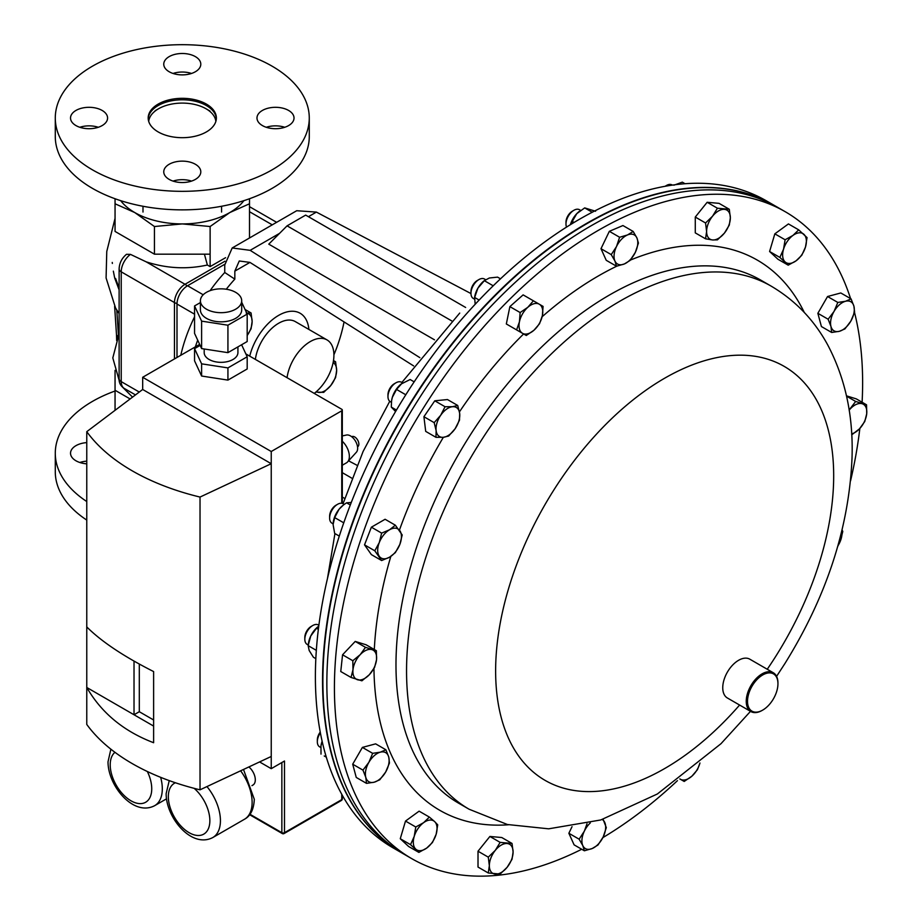 <?xml version="1.0" encoding="UTF-8"?>
<svg xmlns="http://www.w3.org/2000/svg" width="922" height="922" viewBox="0 0 922 922"><rect width="100%" height="100%" fill="white"/><g stroke="black" fill="none" stroke-linecap="round" stroke-linejoin="round"><path stroke-width="1.38" d="M173.036 181.104A18.521 10.695 180 0 1 191.522 181.104M169.175 164.266A18.521 10.695 180 0 1 189.367 161.949A18.521 10.695 180 0 1 200.8 171.826A18.521 10.695 180 0 1 195.383 179.398A18.521 10.695 180 0 1 175.192 181.715A18.521 10.695 180 0 1 163.759 171.826A18.521 10.695 180 0 1 169.175 164.266M266.262 127.282A18.521 10.695 180 0 1 284.748 127.282M262.401 110.444A18.521 10.695 180 0 1 282.593 108.128A18.521 10.695 180 0 1 294.026 118.004A18.521 10.695 180 0 1 288.609 125.576A18.521 10.695 180 0 1 268.417 127.893A18.521 10.695 180 0 1 256.984 118.004A18.521 10.695 180 0 1 262.401 110.444M173.036 73.46A18.521 10.695 180 0 1 191.522 73.46M169.175 56.622A18.521 10.695 180 0 1 189.367 54.306A18.521 10.695 180 0 1 200.8 64.183A18.521 10.695 180 0 1 195.383 71.743A18.521 10.695 180 0 1 175.192 74.071A18.521 10.695 180 0 1 163.759 64.183A18.521 10.695 180 0 1 169.175 56.622M79.811 127.282A18.521 10.695 180 0 1 98.297 127.282M75.95 110.444A18.521 10.695 180 0 1 96.142 108.128A18.521 10.695 180 0 1 107.574 118.004A18.521 10.695 180 0 1 102.158 125.576A18.521 10.695 180 0 1 81.966 127.893A18.521 10.695 180 0 1 70.533 118.004A18.521 10.695 180 0 1 75.95 110.444M148.212 118.742A34.091 19.685 180 0 1 158.169 105.557A34.091 19.685 180 0 1 194.738 101.155A34.091 19.685 180 0 1 216.347 118.742M158.169 104.094A34.091 19.685 180 0 1 195.326 99.818A34.091 19.685 180 0 1 216.37 118.004A34.091 19.685 180 0 1 206.39 131.927A34.091 19.685 180 0 1 169.233 136.191A34.091 19.685 180 0 1 148.188 118.004A34.091 19.685 180 0 1 158.169 104.094M272.071 169.855A126.994 73.322 180 0 1 133.678 185.748A126.994 73.322 180 0 1 55.285 118.004A126.994 73.322 180 0 1 92.488 66.165A126.994 73.322 180 0 1 230.88 50.272A126.994 73.322 180 0 1 309.273 118.004A126.994 73.322 180 0 1 272.071 169.855M309.273 118.004L309.273 136.548A126.994 73.322 180 0 1 272.071 188.388A126.994 73.322 180 0 1 133.678 204.281A126.994 73.322 180 0 1 55.285 136.548L55.285 118.004M86.772 442.606A18.521 10.695 0 0 0 75.95 445.66A18.521 10.695 0 0 0 70.533 453.221A18.521 10.695 0 0 0 86.772 463.835M86.772 461.15A18.521 10.695 0 0 0 79.811 462.498M115.054 391.02A126.994 73.322 0 0 0 92.488 401.381A126.994 73.322 0 0 0 55.285 453.221L55.285 471.764A126.994 73.322 0 0 0 86.772 520.089M55.285 453.221A126.994 73.322 0 0 0 86.772 501.545M418.876 852.401L426.736 848.056L432.464 842.489L436.152 834.272L437.72 824.833L434.608 821.571L429.364 817.088L423.636 822.654L415.776 826.999L414.209 836.438L410.532 844.656L418.876 852.401L408.607 846.477L400.263 838.732L410.532 844.656M400.263 838.732L405.507 821.076L415.776 826.999M405.507 821.076L419.107 811.164L429.364 817.088M434.608 821.571A16.792 9.693 -60 0 1 436.152 834.272A16.792 9.693 -60 0 1 426.736 848.056A16.792 9.693 -60 0 1 415.764 849.139A16.792 9.693 120 0 1 414.209 836.438A16.792 9.693 -60 0 1 423.636 822.654A16.792 9.693 -60 0 1 434.608 821.571M344.252 504.392L343.157 503.758A11.202 6.466 120 0 0 337.556 504.311L335.977 505.221A8.978 5.186 120 0 0 329.627 516.216L329.627 518.026A11.202 6.466 120 0 0 331.955 523.166L333.107 523.823M335.977 505.221L337.556 504.311A11.202 6.466 120 0 0 329.627 518.026M374.793 550.791L381.639 560.541L389.557 557.199L395.354 552.624L399.848 544.406L402.211 534.956L395.354 525.206L389.557 529.77L381.639 533.112L379.276 542.562L374.793 550.791L364.524 544.856L371.382 527.188L381.639 533.112M381.639 560.541L371.382 554.618L364.524 544.856M371.382 527.188L385.096 519.27L395.354 525.206M399.848 544.406A16.792 9.693 -60 0 1 389.557 557.199A16.792 9.693 -60 0 1 379.276 556.277A16.792 9.693 -60 0 1 379.276 542.562A16.792 9.693 120 0 1 389.557 529.77A16.792 9.693 -60 0 1 399.848 530.692A16.792 9.693 -60 0 1 399.848 544.406M318.874 625.266L318.355 624.966A11.202 6.466 120 0 0 312.754 625.519L311.175 626.43A8.978 5.186 120 0 0 308.743 628.389A8.978 5.186 120 0 0 304.825 637.425L304.825 639.246A11.202 6.466 120 0 0 307.141 644.374L308.236 644.997M312.754 625.519A11.202 6.466 120 0 0 309.711 627.963A11.202 6.466 120 0 0 304.825 639.246M351.028 677.451L361.908 680.816L369.296 674.743L374.574 667.436L376.533 659.691L376.36 650.713L365.481 647.348L360.214 654.655L352.815 660.728L352.988 669.706L351.028 677.451L340.76 671.527L342.558 654.793L352.815 660.728M342.558 654.793L355.224 641.424L365.481 647.348M355.224 641.424L366.103 644.778L376.36 650.713M376.533 659.691A16.792 9.693 -60 0 1 369.296 674.743A16.792 9.693 -60 0 1 357.529 679.745A16.792 9.693 -60 0 1 352.988 669.706A16.792 9.693 120 0 1 360.214 654.655A16.792 9.693 -60 0 1 371.981 649.641A16.792 9.693 -60 0 1 376.533 659.691M402.649 382.941L401.496 382.273A11.202 6.466 120 0 0 398.926 381.777A11.202 6.466 120 0 0 395.895 382.826L394.316 383.736A8.978 5.186 120 0 0 387.966 394.743L387.966 396.552A11.202 6.466 120 0 0 390.294 401.681L391.412 402.326M395.895 382.826A11.202 6.466 120 0 0 387.966 396.552M434.17 422.645L436.129 430.597L435.968 437.316L443.355 437.293L448.634 436.06L455.134 428.707L459.502 420.144L459.675 413.425L457.715 405.473L452.448 406.717L445.049 406.729L440.67 415.303L434.17 422.645L423.913 416.721L434.781 400.805L445.049 406.729M435.968 437.316L425.699 431.381L423.913 416.721M434.781 400.805L447.458 399.549L457.715 405.473M455.134 428.707A16.792 9.693 -60 0 1 443.355 437.293A16.792 9.693 -60 0 1 436.129 430.597A16.792 9.693 -60 0 1 440.67 415.303A16.792 9.693 120 0 1 452.448 406.717A16.792 9.693 -60 0 1 459.675 413.425A16.792 9.693 -60 0 1 455.134 428.707M320.245 732.08A8.978 5.186 120 0 0 319.196 733.658A8.978 5.186 120 0 0 317.329 739.917L317.329 741.737A11.202 6.466 120 0 0 319.657 746.866L320.798 747.523M320.372 732.783A11.202 6.466 120 0 0 319.657 733.924A11.202 6.466 120 0 0 317.329 741.737M366.507 783.366L374.194 782.202L379.749 779.816L385.661 772.037L389.453 763.024L388.738 757.02L385.903 749.782L380.337 752.168L372.661 753.332L368.869 762.344L362.957 770.124L365.792 777.361L366.507 783.366L356.249 777.442L352.7 764.2L362.957 770.124M352.7 764.2L362.392 747.408L372.661 753.332M362.392 747.408L375.634 743.858L385.903 749.782M388.738 757.02A16.792 9.693 -60 0 1 385.661 772.037A16.792 9.693 -60 0 1 374.194 782.202A16.792 9.693 -60 0 1 365.792 777.361A16.792 9.693 120 0 1 368.869 762.344A16.792 9.693 -60 0 1 380.337 752.168A16.792 9.693 -60 0 1 388.738 757.02M400.079 851.916A373.502 215.644 -60 0 1 399.906 851.813A373.502 215.644 -60 0 1 501.752 288.586A373.502 215.644 -60 0 1 773.397 204.891A373.502 215.644 -60 0 1 773.581 204.995M773.397 204.891L766.24 200.754A373.502 215.644 120 0 0 494.595 284.449A373.502 215.644 120 0 0 392.749 847.675L399.906 851.813M785.267 211.737L773.754 205.099A373.502 215.644 120 0 0 350.141 530.427A373.502 215.644 120 0 0 400.263 852.02L404.205 854.302A373.502 215.644 -60 0 1 416.825 402.084A373.502 215.644 -60 0 1 777.707 207.369A373.502 215.644 120 0 0 354.094 532.709A373.502 215.644 120 0 0 404.205 854.302L411.777 858.659A373.502 215.644 -60 0 1 424.385 406.452A373.502 215.644 -60 0 1 785.267 211.737A373.502 215.644 -60 0 1 850.58 298.613M226.282 289.22A112.046 64.69 -60 0 1 234.833 279.124L234.833 271.137L239.259 260.995L249.954 262.401L413.598 365.896M195.36 346.868A112.046 64.69 -60 0 1 197.7 340.16M344.044 321.905A112.046 64.69 -60 0 1 333.914 354.797M357.056 465.299L348.574 460.827M180.781 355.281A112.046 64.69 -60 0 1 194.554 316.845M210.112 290.649A112.046 64.69 -60 0 1 224.749 272.497L224.749 264.994L232.194 247.972L296.711 210.723L316.384 212.095L470.969 293.565M465.633 307.464L305.666 215.103L287.076 225.844L268.775 244.146L434.493 339.815M279.573 233.347L250.162 250.335L419.856 357.655M234.833 279.124L224.749 272.497M250.162 250.335L232.194 247.972M287.076 225.844L451.815 320.96M351.904 478.207L342.304 472.663M342.304 497.062L344.736 498.468M333.257 522.209A16.792 9.693 -60 0 1 333.268 522.094A16.792 9.693 -60 0 1 339.031 509.29A16.792 9.693 -60 0 1 342.892 505.429A16.792 9.693 -60 0 1 343.122 505.256M343.756 522.832L334.674 517.588L333.096 524.595L334.674 533.423L339.296 536.097M334.674 517.588L339.031 509.29L343.41 505.026L346.545 502.813L350.302 504.991M346.545 502.813L351.282 502.467M324.267 755.982A16.792 9.693 -60 0 1 324.244 755.971L326.296 757.158M320.96 745.967A16.792 9.693 -60 0 1 320.983 745.794A16.792 9.693 -60 0 1 321.202 744.515A16.792 9.693 -60 0 1 322.124 741.23M321.006 754.104L320.971 745.829L322.135 741.311M405.795 394.777L396.541 389.43L392.334 397.347A16.792 9.693 120 0 0 391.608 400.621A16.792 9.693 120 0 0 391.596 400.736M391.608 400.621L392.334 397.347A16.792 9.693 -60 0 1 401.231 383.955L410.14 379.518L414.162 381.846M395.573 411.535L391.297 407.086L396.448 410.06M391.573 400.863L391.297 407.086M396.541 389.43L401.75 383.564M592.235 212.256L584.686 207.899L576.769 213.662A16.792 9.693 120 0 0 570.372 224.703M570.453 224.645L576.769 213.662A16.792 9.693 -60 0 1 579.247 211.403A16.792 9.693 -60 0 1 579.35 211.322M572.02 221.268L574.072 222.444M584.686 207.899L595.566 211.253M673.89 185.195L682.326 182.153L685.046 183.732M500.15 874.044L507.146 867.268L512.033 859.281L513.093 851.974L512.033 843.446L500.15 842.385L495.275 850.384L488.28 857.149L489.34 865.677L488.28 872.984L500.15 874.044M488.28 857.149L478.011 851.225L478.011 867.06L488.28 872.984M478.011 851.225L489.893 836.461L500.15 842.385M489.893 836.461L501.764 837.522L512.033 843.446M507.146 843.526A16.792 9.693 -60 0 1 513.093 851.974A16.792 9.693 -60 0 1 507.146 867.268A16.792 9.693 -60 0 1 495.275 874.125A16.792 9.693 120 0 1 489.34 865.677A16.792 9.693 -60 0 1 495.275 850.384A16.792 9.693 -60 0 1 507.146 843.526M752.698 685.104A21.517 12.424 120 0 0 748.491 706.932A21.517 12.424 120 0 0 762.736 710.09A21.517 12.424 120 0 0 772.763 699.936A21.517 12.424 120 0 0 777.949 683.732A21.517 12.424 120 0 0 769.006 672.899A21.517 12.424 120 0 0 752.698 685.104M762.413 710.263A22.405 12.943 -60 0 1 762.102 710.447A22.405 12.943 -60 0 1 750.888 711.565A22.405 12.943 -60 0 1 751.649 684.424A22.405 12.943 -60 0 1 773.304 672.749A22.405 12.943 -60 0 1 777.949 683.006A22.405 12.943 -60 0 1 777.938 683.375M750.888 711.565L727.4 698A22.405 12.943 -60 0 1 728.149 670.859A22.405 12.943 -60 0 1 749.805 659.184L773.304 672.749M677.439 780.669A373.502 215.644 -60 0 1 602.861 837.614M581.713 849.254A373.502 215.644 -60 0 1 411.777 858.659M854.521 312.431A373.502 215.644 -60 0 1 862.105 402.234M859.846 428.442A373.502 215.644 -60 0 1 850.568 480.811M493.212 285.808L484.338 280.68L477.907 288.16A16.792 9.693 120 0 0 474.611 297.368L474.461 298.44L474.646 297.472L479.129 300.065M475.164 304.283L474.646 297.472L477.907 288.16A16.792 9.693 -60 0 1 484.223 280.703L489.375 277.995L497.58 277.13L500.496 278.824M316.338 650.367L308.155 645.642L308.467 643.302A16.792 9.693 -60 0 1 310.737 636.042A16.792 9.693 -60 0 1 318.09 626.649A16.792 9.693 -60 0 1 318.309 626.476M318.367 629.334L316.5 628.262L310.737 636.042L308.155 645.642L309.193 650.529L313.399 657.236L315.843 658.654M316.5 628.262L318.77 626.119M587.014 823.726L584.364 831.114L579.131 839.193L568.862 833.269L574.106 844.863L584.375 850.787L592.235 848.517L597.975 845.013L603.207 836.934L606.319 827.633L603.069 819.22M579.131 839.193L582.808 845.601L584.375 850.787M568.862 833.269L572.032 826.688M602.204 819.497A16.792 9.693 -60 0 1 604.751 822.447A16.792 9.693 -60 0 1 603.207 836.934A16.792 9.693 -60 0 1 592.235 848.517A16.792 9.693 120 0 1 582.808 845.601A16.792 9.693 -60 0 1 584.364 831.114A16.792 9.693 -60 0 1 590.322 822.908M580.63 210.377L579.512 209.732A11.202 6.466 120 0 0 573.899 210.285L572.332 211.196A8.978 5.186 120 0 0 565.981 222.19L565.981 224.011A11.202 6.466 120 0 0 566.557 227.089M573.899 210.285A11.202 6.466 120 0 0 565.981 224.011M619.607 237.254L616.495 246.554L611.251 254.622L614.939 261.041L616.507 266.228L624.367 263.946L630.095 260.442L635.327 252.363L638.439 243.062L636.883 237.876L633.195 231.468L627.456 234.972L619.607 237.254L609.338 231.318L622.938 225.544L633.195 231.468M616.507 266.228L606.238 260.304L600.994 248.698L609.338 231.318M600.994 248.698L611.251 254.622M624.367 263.946A16.792 9.693 -60 0 1 614.939 261.041A16.792 9.693 -60 0 1 616.495 246.554A16.792 9.693 -60 0 1 627.456 234.972A16.792 9.693 120 0 1 636.883 237.876A16.792 9.693 -60 0 1 635.327 252.363A16.792 9.693 -60 0 1 624.367 263.946M351.72 436.74L351.824 436.682A5.832 3.365 60 0 1 354.728 436.97A5.832 3.365 60 0 1 358.543 442.099A5.832 3.365 60 0 1 357.644 446.767L357.54 446.824M342.304 465.241L346.43 462.856A14.153 8.171 -120 0 0 347.594 461.91L356.388 452.229A10.096 5.832 -120 0 0 356.826 443.978A10.096 5.832 -120 0 0 350.51 435.922A10.096 5.832 -120 0 0 346.453 435.034L342.304 435.933M347.594 461.91A14.153 8.171 -120 0 0 342.304 441.269M206.447 292.332A20.653 11.928 -0 0 0 200.408 300.756A20.653 11.928 -0 0 0 213.155 311.774A20.653 11.928 -0 0 0 235.663 309.193A20.653 11.928 -0 0 0 241.702 300.756A20.653 11.928 -0 0 0 228.956 289.75A20.653 11.928 -0 0 0 206.447 292.332M200.408 300.756L200.408 309.907A20.653 11.928 -0 0 0 213.155 320.925A20.653 11.928 -0 0 0 235.663 318.344A20.653 11.928 -0 0 0 241.702 309.907L241.702 300.756M204.188 348.989L204.188 352.607A16.861 9.739 -0 0 0 214.607 361.597A16.861 9.739 -0 0 0 232.978 359.488A16.861 9.739 -0 0 0 237.922 352.607L237.922 346.891M251.96 785.636L252.928 785.071A11.456 6.615 -120 0 0 255.302 779.828A11.456 6.615 -120 0 0 248.871 766.943M199.659 344.379L142.68 377.282L142.68 389.476L86.772 431.669A210.654 121.623 -0 0 0 200.028 497.062L271.241 463.708L271.241 451.503L341.751 410.797A1.867 1.083 -0 0 0 342.304 410.036A1.867 1.083 -0 0 0 341.751 409.276L245.863 353.91M194.554 305.943L201.607 321.133L227.93 325.212L247.188 314.079L247.188 341.532L227.93 352.653L201.607 348.585L194.554 333.384L194.554 305.943L200.408 302.566M241.702 302.266L247.188 314.079M241.61 344.759L247.188 356.779L227.93 367.901L201.607 363.833L194.554 348.643L200.143 345.416M341.751 794.291L341.751 799.628L284.495 832.681L284.495 761.007L271.241 768.671L271.241 463.708L142.68 389.476M271.241 768.671L259.578 761.929M153.617 726.075L86.772 687.478C101.455 712.902 123.744 731.319 153.617 742.717L153.617 671.573C123.744 656.452 101.455 641.574 86.772 626.925L86.772 724.438A210.654 121.623 -0 0 0 200.028 789.82L200.028 497.062M86.772 431.669L86.772 626.925M271.241 756.466L200.028 789.82M271.241 451.503L142.68 377.282M201.607 363.833L201.607 376.026L227.93 380.106L247.188 368.973L247.188 356.779M201.607 376.026L194.554 360.836L194.554 348.643M134.024 661.086L134.024 714.757L139.303 711.715L153.617 719.978M139.303 664.047L139.303 711.715M227.93 367.901L227.93 380.106M227.93 325.212L227.93 352.653M201.607 321.133L201.607 348.585M679.825 778.94L684.193 781.453L691.869 776.197L697.435 769.709L699.959 763.013M699.936 763.024A16.792 9.693 -60 0 1 691.869 776.197A16.792 9.693 120 0 1 680.401 779.263A16.792 9.693 -60 0 1 679.86 778.917M846.488 395.849L856.284 398.88L866.542 404.804L855.662 401.45L849.139 410.002M846.557 396.183L855.662 401.45M851.721 434.85L859.477 428.834L864.755 421.538L866.715 413.782L866.542 404.804M849.162 410.152A16.792 9.693 -60 0 1 850.395 408.746A16.792 9.693 -60 0 1 862.162 403.732A16.792 9.693 -60 0 1 866.715 413.782A16.792 9.693 120 0 1 859.477 428.834A16.792 9.693 -60 0 1 851.663 433.859M672.392 185.103L672.08 184.93A11.202 6.466 120 0 0 666.468 185.483A11.202 6.466 120 0 0 665.304 186.256M717.42 208.211L712.545 216.209L705.549 222.986L706.609 231.514L705.549 238.81L712.545 239.962L717.42 239.87L724.415 233.105L729.29 225.106L730.351 217.799L729.29 209.271L717.42 208.211L707.151 202.287L719.033 203.347L729.29 209.271M705.549 238.81L695.28 232.886L695.28 217.05L707.151 202.287M695.28 217.05L705.549 222.986M712.545 239.962A16.792 9.693 -60 0 1 706.609 231.514A16.792 9.693 -60 0 1 712.545 216.209A16.792 9.693 -60 0 1 724.415 209.352A16.792 9.693 120 0 1 730.351 217.799A16.792 9.693 -60 0 1 724.415 233.105A16.792 9.693 -60 0 1 712.545 239.962M485.421 279.781A11.202 6.466 120 0 0 484.488 279.032L484.488 279.032A11.202 6.466 120 0 0 478.887 279.585L477.319 280.495A8.978 5.186 120 0 0 470.969 291.49L470.969 293.311A11.202 6.466 120 0 0 473.286 298.44L474.392 299.074L473.286 298.44A11.202 6.466 120 0 0 474.404 298.866M478.887 279.585A11.202 6.466 120 0 0 470.969 293.311M484.488 279.032L485.594 279.666L484.488 279.032M520.135 312.546L519.432 321.836L516.597 329.892L526.289 335.493L533.965 330.226L539.531 323.749L542.367 315.681L543.081 306.404L533.389 300.803L527.822 307.291L520.135 312.546L509.878 306.623L523.12 294.879L533.389 300.803M516.597 329.892L506.328 323.968L509.878 306.623M533.965 330.226A16.792 9.693 -60 0 1 522.497 333.303A16.792 9.693 -60 0 1 519.432 321.836A16.792 9.693 -60 0 1 527.822 307.291A16.792 9.693 120 0 1 539.289 304.214A16.792 9.693 -60 0 1 542.367 315.681A16.792 9.693 -60 0 1 533.965 330.226M851.064 298.889L845.497 301.275L837.821 302.439L834.03 311.452L828.129 319.231L830.964 326.469L831.679 332.473L839.354 331.309L844.921 328.923L850.822 321.144L854.613 312.132L853.899 306.127L851.064 298.889L840.795 292.966L827.553 296.515L837.821 302.439M828.129 319.231L817.86 313.307L821.41 326.549L831.679 332.473M817.86 313.307L827.553 296.515M830.964 326.469A16.792 9.693 -60 0 1 834.03 311.452A16.792 9.693 -60 0 1 845.497 301.275A16.792 9.693 -60 0 1 853.899 306.127A16.792 9.693 120 0 1 850.822 321.144A16.792 9.693 -60 0 1 839.354 331.309A16.792 9.693 -60 0 1 830.964 326.469M837.775 546.308L840.415 540.914L842.789 531.475L842.097 529.954M837.891 545.905A16.792 9.693 120 0 0 840.415 540.914A16.792 9.693 -60 0 0 841.844 530.98M798.694 229.855L792.966 235.421L785.106 239.766L783.539 249.217L779.862 257.422L788.206 265.167L796.066 260.822L801.794 255.256L805.482 247.038L807.05 237.599L798.694 229.855L788.437 223.931L774.837 233.842L785.106 239.766M779.862 257.422L769.593 251.499L777.938 259.243L788.206 265.167M769.593 251.499L774.837 233.842M785.095 261.906A16.792 9.693 -60 0 1 783.539 249.217A16.792 9.693 -60 0 1 792.966 235.421A16.792 9.693 -60 0 1 803.938 234.338A16.792 9.693 120 0 1 805.482 247.038A16.792 9.693 -60 0 1 796.066 260.822A16.792 9.693 -60 0 1 785.095 261.906M148.707 121.45A33.618 19.408 180 0 1 158.515 108.773A33.618 19.408 180 0 1 206.044 108.773A33.618 19.408 180 0 1 206.724 109.176A33.618 19.408 180 0 1 215.84 121.45M245.068 309.504L251.072 312.973L246.197 313.054M246.75 313.134A16.792 9.693 120 0 1 252.132 321.501A16.792 9.693 -60 0 1 247.188 335.481L251.072 328.808L252.132 321.501L251.072 312.973M314.264 393.394A33.376 19.27 120 0 0 332.796 364.109A33.376 19.27 120 0 0 327.01 339.907A33.376 19.27 120 0 0 310.322 341.555A33.376 19.27 120 0 0 287.053 377.686M327.01 339.907L295.317 321.605A33.376 19.27 120 0 0 278.628 323.265A33.376 19.27 120 0 0 255.359 359.396M308.893 329.442A43.023 24.836 120 0 0 300.134 313.25A43.023 24.836 120 0 0 278.628 315.382A43.023 24.836 120 0 0 249.735 356.146M224.749 264.268L187.558 285.739A14.936 8.621 120 0 0 177.001 304.03L177.001 357.459M315.889 392.081L323.703 392.369L330.71 385.603L335.585 377.605L336.645 370.298L335.585 361.77L333.257 361.954M333.499 360.56L335.585 361.77M333.13 362.588A16.792 9.693 -60 0 1 336.645 370.298A16.792 9.693 -60 0 1 330.71 385.603A16.792 9.693 -60 0 1 318.828 392.449A16.792 9.693 120 0 1 316.338 391.677M132.549 397.128L122.707 387.298M115.054 370.321L115.054 390.26L130.117 398.949M115.054 390.26L115.054 410.325M210.124 226.524L182.279 223.919L154.435 226.524L134.739 212.544L115.054 203.785L115.054 231.434L154.435 254.172L210.124 254.172L210.124 226.524L229.82 212.544L249.505 203.785L249.505 237.968M210.124 254.172L210.124 266.608L225.59 257.687M249.505 198.749L249.505 203.785M154.435 254.172L154.435 226.524M115.054 203.785L115.054 198.749M243.869 200.673A67.225 38.816 180 0 1 229.82 212.544A67.225 38.816 180 0 1 182.279 223.919A67.225 38.816 0 0 1 134.739 212.544A67.225 38.816 180 0 1 120.69 200.673M117.094 339.769L117.417 336.53L119.122 333.257M119.122 289.865L114.697 278.041L113.337 271.137M115.285 279.078L119.122 289.462M116.794 310.103L118.35 333.856A3.584 2.904 -132.8 0 1 118.627 337.51L117.693 338.789M174.465 358.923L174.465 302.566L121.22 271.829L121.22 381.616A14.936 8.621 120 0 0 124.309 388.462C120.609 386.053 118.88 382.791 119.122 378.688L119.122 268.901C119.399 263.012 121.865 258.148 126.521 254.299L130.475 254.38L146.125 261.813C166.479 268.475 186.889 269.535 207.358 265.017L204.43 254.172M249.505 237.196L249.505 218.376M210.124 266.608L207.358 265.017M116.679 340.564L116.495 334.824A7.169 3.803 -3.8 0 0 117.417 336.53A3.584 2.962 -160.8 0 1 117.739 338.628M112.357 263.462L112.254 262.436M249.954 262.401L234.833 271.137M316.384 212.095L308.421 216.693M468.733 437.466A302.024 174.373 -60 0 1 760.569 280.011L771.126 286.108A302.024 174.373 -60 0 0 479.302 443.563A302.024 174.373 -60 0 0 469.102 809.228L458.534 803.131A302.024 174.373 -60 0 1 468.733 437.466M459.444 411.869A317.629 183.386 -60 0 1 523.627 333.948M542.136 316.719A317.629 183.386 -60 0 1 616.818 266.158M630.383 260.085A317.629 183.386 -60 0 1 804.272 312.431M739.605 705.042A239.04 138.012 -60 0 1 524.169 763.024A239.04 138.012 -60 0 1 553.212 490.988A239.04 138.012 -60 0 1 791.733 371.324A239.04 138.012 -60 0 1 776.105 655.784A239.04 138.012 -60 0 1 767.254 669.257M508.483 824.775A317.629 183.386 -60 0 1 373.952 668.519M374.309 649.526A317.629 183.386 -60 0 1 390.824 556.415M399.433 530.115A317.629 183.386 -60 0 1 443.355 437.293M206.966 786.581A36.834 21.264 60 0 1 220.427 820.684A36.834 21.264 60 0 1 212.798 837.545L244.491 819.243A36.834 21.264 -120 0 0 252.121 802.382A36.834 21.264 -120 0 0 240.63 770.804M175.399 782.766A29.366 16.953 -120 0 0 168.334 796.7A29.366 16.953 -120 0 0 189.102 832.67A29.366 16.953 -120 0 0 209.859 820.684A29.366 16.953 -120 0 0 194.15 788.345M160.659 777.338A36.834 21.264 60 0 1 162.307 788.794A36.834 21.264 60 0 1 154.677 805.667L166.502 798.832M114.95 752.306A29.366 16.953 -120 0 0 110.214 764.822A29.366 16.953 -120 0 0 130.97 800.792A29.366 16.953 -120 0 0 151.738 788.794A29.366 16.953 -120 0 0 147.347 771.507M249.977 814.276L281.855 832.681L281.855 762.54M341.751 503.274L341.751 410.797M284.495 832.681A1.867 1.083 180 0 1 281.855 832.681A1.867 1.083 -60 0 0 282.247 833.534A1.867 1.867 0 0 0 284.114 833.534A1.867 1.083 60 0 0 284.495 832.681M283.181 833.442A1.867 1.083 -60 0 1 282.247 833.534L249.643 814.714M341.37 800.48A1.867 1.867 0 0 0 342.304 798.855A1.867 1.083 -0 0 1 341.751 799.628A1.867 1.083 60 0 1 341.37 800.48L284.114 833.534M194.554 314.172L177.001 304.03M203.197 294.763L187.558 285.739M146.125 261.813L185.022 284.276A14.936 8.621 -60 0 0 174.465 302.566A7.169 4.137 0 0 0 177.001 303.522M224.956 261.226L185.022 284.276A7.169 4.137 60 0 1 187.12 286.004M272.244 224.841L249.505 211.714M119.122 378.688A7.169 4.137 0 0 0 121.22 381.616L139.28 392.046M130.475 254.38A14.936 8.621 120 0 0 121.22 271.829A7.169 4.137 0 0 1 119.122 268.901M459.732 313.077L401.842 382.48M389.741 401.3L363.084 451.503L343.065 503.7M334.94 533.573L327.448 578.613M762.736 710.09L762.102 710.447M777.949 683.732L777.949 683.006M469.102 809.228L507.388 824.51L548.659 828.82L600.718 819.969L657.374 793.98L720.981 743.708L750.496 711.335M776.578 676.356L784.876 663.598C826.665 596.361 849.047 527.833 852.02 458.015C853.438 416.064 845.336 378.366 827.726 344.943C814.138 319.98 795.271 300.365 771.126 286.108M169.245 780.623L166.144 793.646C166.006 817.595 191.511 848.747 212.798 837.545M243.5 769.467L254.311 799.328C253.792 809.412 250.519 816.051 244.491 819.243M110.882 749.183L108.024 761.768C107.874 785.717 133.39 816.869 154.677 805.667M342.304 410.036L342.304 503.389M342.304 795.271L342.304 798.855M665.05 186.302L666.468 185.483M221.568 206.274L221.568 212.037M142.991 206.274L142.991 212.037M158.515 108.773L155.15 110.709M206.044 108.773L210.066 111.089M115.054 218.353L106.768 251.476L106.088 277.948L115.573 308.04L119.122 313.641M117.935 338.305L112.807 357.92L119.295 380.878M249.505 206.666L276.623 222.317M124.309 388.462L135.488 394.904M116.495 334.824L114.628 306.346M115.584 278.432L119.122 288.137"/></g></svg>
